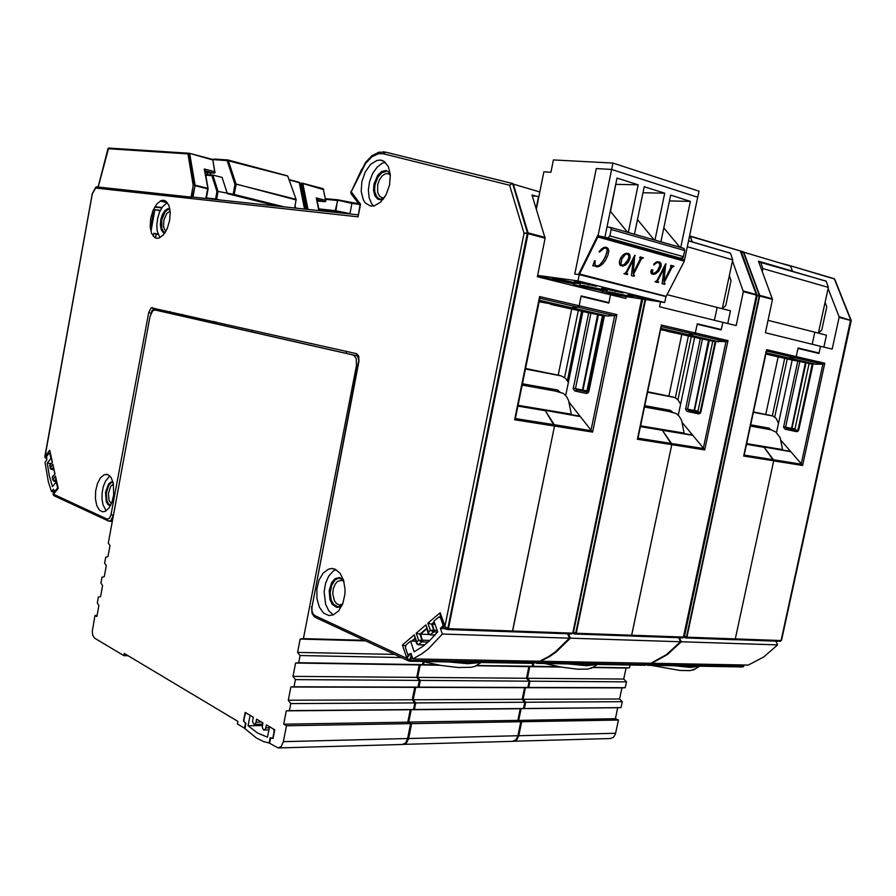 <?xml version="1.0" encoding="UTF-8"?>
<svg xmlns="http://www.w3.org/2000/svg" width="896" height="896" viewBox="0 0 896 896"><rect width="100%" height="100%" fill="white"/><g stroke="black" fill="none" stroke-linecap="round" stroke-linejoin="round"><path stroke-width="1.34" d="M188.63 153.205L108.875 148.03L108.069 148.714L187.925 153.933L188.944 153.227L187.914 153.922L193.2 185.326L194.488 185.226L193.2 185.326L191.027 197.086L192.349 197.019L195.07 185.259L189.75 153.754L189.056 153.317M188.653 153.194L108.595 148.086L98.235 186.928M207.928 188.978L207.637 188.283L194.466 185.024L189.168 153.619L187.925 153.933M204.994 170.8L214.189 173.163L205.274 172.435L214.323 173.186L214.85 171.741L215.141 172.446M335.138 569.229L331.71 568.534L328.541 569.139L323.142 573.126L319.032 580.205L316.848 589.198L316.949 598.662L319.323 607.074L323.59 613.054L328.933 615.552L333.357 614.936L338.71 610.837L342.787 603.613L344.893 594.474L345.083 589.658L343.672 580.53L340.166 573.328L335.138 569.229M335.966 569.621L333.368 570.998L328.798 575.949L325.562 583.173L324.083 591.685L325.539 604.285L328.776 610.882L333.368 614.936M107.923 474.634L104.261 474.667L100.475 477.814L97.429 483.594L95.626 490.997L95.368 498.758L96.712 505.546L99.445 510.194L102.57 511.829L105.09 511.448L108.864 508.234L111.91 502.376L113.691 494.883L113.366 483.482L111.216 477.714L107.923 474.634M109.816 475.933L105.448 481.174L103.32 486.595L102.144 492.822L102.021 499.162L102.995 504.874L106.21 510.832M163.598 200.301L161.403 200.536L156.968 203.75L153.182 210.011L150.763 218.064L150.181 226.352L151.558 233.285L154.627 237.496L156.666 238.302L158.906 238.112L163.341 234.976L167.171 228.749L169.624 220.64L170.229 212.262L168.84 205.296L165.749 201.096L163.598 200.301M167.205 202.44L162.142 207.2L159.398 212.475L157.539 218.725L156.766 225.221L157.192 231.202L159.914 237.72M380.083 160.07L376.902 160.451L370.552 164.45L365.232 171.987L361.917 181.619L361.234 191.531L363.306 199.864L365.277 202.933L370.642 206.091L374.282 205.912L380.621 202.182L386.064 194.802L389.536 185.147L390.354 175.101L388.36 166.611L383.97 161.314L380.083 160.07M385.224 162.254L382.48 163.106L377.16 167.059L372.658 173.488L369.589 181.485L368.334 189.974L369.096 197.803L371.762 203.907L373.71 206.035M341.88 605.763L339.349 607.186L336.784 607.387L332.192 604.341L329.896 599.547L329.202 590.666L331.643 582.669L334.835 578.861L339.416 577.472L343.37 579.578M110.477 505.669L108.024 504.672L106.243 501.749L105.482 492.397L108.55 484.019L111.07 481.936L112.941 481.779M164.875 232.971L163.285 232.478L161.269 229.802L160.362 225.176L160.731 220.024L162.221 215.006L164.752 210.84L167.63 208.824L169.848 208.947M383.342 199.125L380.442 199.819L377.81 199.114L374.898 195.776L373.542 190.21L374.013 184.083L377.698 175.347L381.696 171.494L386.187 170.475L390.174 173.23M426.653 629.026L420.571 634.2L422.71 641.178L418.331 644.694M434.403 622.418L432.298 624.198L434.414 631.456L430.035 634.782M95.704 187.499L92.266 193.67M98.157 186.872L96.477 186.827L95.648 188.082L96.051 187.118M44.912 457.038L46.749 458.629M46.726 458.382L45.394 456.747L46.715 458.237M46.614 456.456L45.035 456.602L92.344 193.838L95.648 188.082L358.086 216.776L360.494 204.31L351.288 191.733L365.635 163.262L371.874 156.744L378.661 153.63L383.354 153.754L509.634 185.192L512.243 183.434L385.493 152.107L383.354 153.754M52.136 462.011L49.706 450.24L45.237 456.053M51.162 469.101L49.806 465.058L52.405 462.28L49.706 450.24M52.405 462.28L49.717 465.55L50.299 468.182M54.768 473.76L52.842 464.229L50.445 468.026L51.755 469.336L53.29 467.376M53.771 480.861L52.427 476.762L55.037 474.04L52.842 464.229M55.037 474.04L52.326 477.31L52.92 479.954M57.971 487.995L55.485 476.011L53.066 479.797L54.387 481.107L55.933 479.147M53.962 490.526L53.659 494.043L58.24 488.298L55.485 476.011M53.234 494.547L53.76 495.578L107.968 520.845L107.206 519.142L53.357 494.133L53.682 491.322M315.941 617.68L408.744 661.013L407.254 658.538L410.782 660.352L409.562 661.147M410.346 653.71L407.478 657.418L409.92 653.89M409.875 653.901L407.4 656.32L407.254 658.538L314.709 615.541L312.805 613.558L311.909 610.68L312.01 606.816L358.982 361.155L358.714 356.138L356.653 353.662L151.211 307.81L148.691 312.458L110.958 514.752L109.424 518.381L107.206 519.142M405.541 645.915L402.427 645.019L406.795 658M416.494 643.406L414.277 634.872L402.427 645.019M416.562 643.608L418.074 644.773L416.562 643.608L416.707 641.973L417.2 643.787L418.432 644.616L421.702 641.861L418.645 640.326L422.016 640.248L419.933 634.166L416.214 633.214L418.645 640.326L416.707 641.973L414.277 634.872M428.198 633.494L425.936 624.893L416.214 633.214M428.277 633.696L429.766 634.85L428.277 633.696L428.411 632.027L428.915 633.853L430.147 634.704L433.462 631.893L430.382 630.347L433.787 630.269L431.659 624.165L427.896 623.213L430.382 630.347L428.411 632.027L425.936 624.893M443.957 625.083L440.194 614.902L440.171 612.707L427.896 623.213M443.845 625.218L444.83 625.878L440.171 612.707M441.627 627.066L444.114 626.483L441.638 627.29L446.387 629.35L444.864 626.808L448.47 628.667L528.058 233.666L524.082 233.285L527.419 232.758L512.702 183.926L511.235 184.061L509.634 185.192L524.082 233.285L444.864 626.808L444.114 626.483L444.83 625.878M511.974 631.803L571.39 633.942L572.253 633.102L448.47 628.667L447.776 629.563L446.398 629.35L447.832 628.634L527.419 232.758L528.058 233.666L545.115 238.258L532.056 194.992L535.942 196.123M360.058 205.498L360.494 204.31M359.923 205.139L358.086 216.776M358.053 214.872L192.349 197.019M51.262 469.157L51.8 469.347M53.883 480.928L54.432 481.118M112.829 518.448L111.149 520.677L109.334 521.181M154.146 309.691L357.504 355.947L153.574 309.557L151.984 311.629M410.032 661.214L409.416 661.17L411.342 654.315M411.746 655.502L410.782 660.352L474.678 661.472L473.973 662.312L474.981 660.016L474.678 661.472L534.251 662.525L534.542 661.114M418.678 644.818L424.838 644.818M428.086 642.062L421.702 641.861L422.016 640.248L429.834 640.45M430.382 634.906L435.187 634.894M437.584 632.061L433.462 631.893L433.787 630.269L437.192 630.37M512.702 183.926L512.243 183.434L512.702 183.926M512.848 183.568L385.795 152.174M518 405.81L545.328 410.738L554.333 424.76L515.402 418.555L514.685 419.754L539.65 296.576L579.141 305.816L578.088 307.126L571.435 307.698L539.403 300.238M410.234 661.181L473.973 662.312L410.066 661.214M517.922 406.168L545.328 410.738L554.523 426.07L514.685 419.754M512.579 630.963L554.523 426.07L512.411 631.434L447.843 629.541M539.65 296.576L539.56 298.2M189.448 153.339L213.125 160.048M204.747 170.509L204.31 169.019L214.85 171.741L212.766 159.824L214.838 172.278M204.31 169.019L207.973 188.933M213.058 160.53L212.643 159.522M299.925 183.434L299.41 182.37L300.014 182.952M535.046 661.125L534.766 662.525L535.416 662.01M642.107 299.253L573.395 632.632M588.851 391.474L586.342 393.434L587.899 393.042L588.851 391.474L604.509 315.515L607.051 315.941L539.392 300.272L571.424 307.686L539.09 301.728M578.76 306.667L571.592 307.698L607.275 315.963L615.406 315.526L616.84 314.63L579.141 305.816L581.179 295.893L608.944 302.568L610.557 294.75L537.32 276.786L545.115 238.258M474.13 662.278L533.456 663.342L534.766 662.525L533.758 663.275M641.603 299.186L572.768 633.102L571.704 633.886M587.451 392.146L576.464 389.816L575.411 388.718L590.901 313.242L588.706 312.827L573.194 388.741L574.739 390.947L586.342 393.434M587.003 390.813L587.485 391.91L583.386 391.149L582.949 390.186L587.003 390.813L602.459 315.75L597.587 314.63L582.243 390.947L576.576 389.861L575.557 391.149M604.509 315.515L603.859 315.437L588.235 391.328M305.29 209.182L299.734 182.784L304.998 209.149M299.622 182.493L289.139 179.648L299.018 182.258M512.221 631.646L571.491 633.942M539.795 298.256L614.678 315.694L591.035 430.17L592.558 432.118L616.84 314.63M598.45 314.821L582.971 390.085L573.238 388.181M359.24 204.422L351.926 203.358L349.955 213.55L335.854 210.773L335.754 211.646L335.261 210.672L318.842 208.925M325.808 199.36L337.221 200.469L337.971 199.819M646.262 663.186L645.982 664.496L646.498 664.093M757.165 295.501L684.398 636.72M741.317 251.821L756.963 295.299M661.282 326.547L694.142 334.197L695.307 332.976L694.254 334.186L687.557 334.6L660.901 328.384M645.826 663.174L645.938 664.664L645.053 665.19M631.042 636.003L682.584 637.862L683.85 637.078L682.92 637.806M573.496 632.139L576.083 633.237L683.469 637.078L756.403 294.974L740.253 250.925L689.92 235.973L692.317 241.875L691.477 241.797L692.317 241.875L690.402 236.454L740.443 250.958M743.31 290.942L756.784 294.638L756.806 295.243L743.344 291.626L732.424 261.005M699.462 412.597L688.632 410.323L687.613 409.293L702.442 339.013L700.358 338.61L685.507 409.304L687.053 411.376L698.499 413.818L700.022 413.459L700.952 412.003L698.499 413.818M698.006 411.163L698.499 412.194L694.926 411.533L694.501 410.525L698.006 411.163L712.802 341.253L708.546 340.278L693.918 411.354L688.744 410.357L687.859 411.578M700.952 412.003L715.926 341.309L715.232 341.219L700.28 411.846M593.096 664.317L644.694 665.246L645.501 664.653L593.645 663.578L592.928 664.35L593.925 662.211L593.645 663.578L538.238 662.603L537.085 663.342M715.926 341.309L725.928 341.6L727.944 340.614L695.307 332.976L697.155 324.24L721.19 329.997L722.826 322.28L736.131 325.539L743.344 291.626M644.829 665.246L592.827 664.35M718.648 341.768L687.736 334.6L694.142 334.197L725.928 341.6L703.326 448.112L704.738 449.926L727.944 340.614M351.926 203.358L352.352 202.653L358.59 203.571L337.859 200.312L351.926 203.358M709.318 340.446L694.501 410.525L685.552 408.778M337.478 200.502L335.854 210.773L335.261 210.672L337.915 199.819L352.318 202.653M307.507 209.418L302.288 183.366L301.112 183.736L301.952 183.053M302.501 183.165L301.123 183.747L306.23 209.283M316.949 199.606L325.035 201.69L317.206 200.917L325.114 201.701L325.718 200.357L325.909 200.995M535.147 662.704L536.95 663.365L535.382 662.189L533.579 663.331M535.517 661.517L538.238 662.603L538.53 661.192M573.07 633.394L574.896 634.032L573.35 632.845M537.477 663.41L537.97 661.181M645.568 299.757L576.24 633.237L574.896 634.032L575.691 633.214L645.008 299.678M300.194 183.669L301.123 183.747M692.451 434.974L656.97 429.038L662.357 430.282L671.798 444.595L631.523 635.578L575.008 634.021M537.678 663.365L592.928 664.35M682.707 637.862L575.624 634.054M703.326 448.112L692.776 435.366L662.357 430.282L671.574 443.464L637.941 438.099L637.37 439.23L660.99 326.48M316.658 199.315L316.299 197.926L325.718 200.357L323.254 188.72L302.579 183.198L323.646 189.146M323.568 189.638L302.826 183.579L308.022 209.474M646.229 664.731L647.797 665.269L646.453 664.294M646.598 663.611L649.018 664.552L647.931 665.258M685.026 637.739L684.331 636.966M684.499 636.238L686.448 637.179L759.27 295.915L757.131 295.68M757.187 295.4L759.237 295.254L743.355 252.134L741.586 252.56M741.462 252.235L742.885 251.675L740.835 251.16L743.344 251.776M766.506 351.053L795.077 357.706L796.23 356.586L795.178 357.694L788.514 357.986L766.136 352.766M648.267 665.314L648.816 663.23M649.298 663.242L649.018 664.552L697.525 665.414L696.819 666.142L697.805 664.138L697.525 665.414L743.142 666.221L743.411 664.978M734.698 639.666L779.845 641.29L780.718 640.562L686.941 637.202L685.664 637.941L686.941 637.202L759.741 296.038L759.237 295.254L759.741 296.038L772.509 299.365L758.486 261.24L792.501 271.186L790.541 266.067L792.501 271.186L791.661 271.096L825.037 280.851M648.48 665.269L696.718 666.142M746.581 444.024L764.198 447.294L773.741 460.79L743.702 456.109L766.226 350.963M735.291 638.938L734.406 639.688L686.325 637.963M744.162 455.045L743.702 456.109M743.803 664.989L743.938 665.907M851.166 320.768L781.48 640.282M835.094 279.944L851.189 320.69L781.458 640.382L780.158 641.256M696.976 666.109L742.347 666.926L743.534 666.21L742.638 666.882M834.344 278.746L790.059 265.608L834.411 279.037L850.909 320.432L839.059 316.758L839.104 317.397L850.517 320.466L781.099 640.562L780.024 641.29M798.739 429.912L796.342 431.592L797.843 431.267L798.739 429.912L813.064 363.81L815.55 364.246L766.136 352.8L788.536 357.986L765.867 354.054M734.944 639.531L779.968 641.29M776.541 432.566L792.165 360.125L767.794 354.502L788.536 357.986L815.55 364.246L823.11 364.157L824.757 363.25L796.23 356.586L798.078 347.995L819.078 353.035L820.557 346.248L765.374 332.707L772.486 299.466M815.73 364.258L788.704 357.997L795.077 357.706L822.864 364.179L801.237 463.758L802.547 465.45L824.757 363.25M797.194 430.438L786.565 428.221L785.59 427.246L799.781 361.502L797.81 361.122L783.586 427.258L785.109 429.218L796.342 431.592M794.976 428.949L795.413 429.901L792.266 429.307L791.907 428.389L794.976 428.949L809.144 363.518L805.392 362.656L791.437 429.173L786.677 428.254L785.893 429.408M813.064 363.81L812.347 363.698L798.034 429.755M806.098 362.813L791.907 428.389L783.63 426.765M53.133 494.334L53.592 491.803L51.52 491.602L48.44 482.026L44.99 462.291L46.861 459.872L46.592 456.49L49.101 453.309L50.299 454.048M57.546 486.394L57.266 488.88M49.941 454.003L50.926 458.371L47.208 463.165L49.28 475.541L52.45 486.64L56.19 481.902L57.187 486.36M54.981 491.747L53.424 489.205L51.52 491.602M442.355 633.998L428.288 648.894L421.803 653.8L412.888 658.874L539.672 661.214L548.71 656.51L555.251 651.963L569.386 638.142L442.355 633.998L440.395 628.454L444.651 628.611M412.888 658.874L411.04 653.397L407.792 654.741L405.44 647.64L405.955 645.053L410.558 641.054L414.221 651.84L423.013 646.24L429.766 640.517L437.73 631.893L433.944 621.096L438.838 617.019L441.392 618.274M443.71 624.826L440.395 628.454M570.382 638.176L556.248 651.997L549.707 656.533L540.669 661.226L650.81 663.264L666.389 654.651L680.456 641.771L570.382 638.176L568.658 633.842M681.33 641.805L667.262 654.674L651.683 663.286L748.25 665.067L763.717 657.003L777.627 644.952L681.33 641.805L679.549 637.75M571.435 414.736L568.669 400.658L566.496 396.469L563.472 393.445L553.224 390.387L522.256 384.821M559.597 391.787L557.603 389.928L524.339 384.115M525.448 369.074L561.165 375.872L565.354 378.213L568.422 382.323M684.242 433.608L681.621 420.47L679.392 416.528L676.323 413.661L665.974 410.67L644.515 406.806M672.302 412.048L670.578 410.334L644.75 405.675M647.562 392.213L674.565 397.443L677.858 399.661L680.579 404.163M782.712 450.072L780.214 437.763L775.981 432.096L771.221 429.834L750.478 425.869M770.773 429.744L769.227 428.154L750.702 424.816M753.39 412.261L773.013 416.091L776.149 418.443L778.523 423.36M220.035 199.998L216.642 199.17L218.019 191.352L216.955 191.486L215.566 198.957L206.394 197.982M277.794 206.226L227.349 193.67L222.051 177.43L212.834 175.067L218.086 191.374L234.058 194.421L284.133 206.909M212.834 175.067L211.859 175.661L216.955 191.486M213.046 159.824L214.021 159.006L227.674 159.958L214.166 159.018M294.627 208.029L296.184 199.517L287.694 176.03L227.102 160.485L228.122 160.182L236.04 184.072L296.139 199.371M227.965 159.992L287.694 176.03M447.093 661.853L467.858 663.746L481.141 662.435M422.296 661.427L440.731 665.392L458.058 667.464L470.826 667.307L475.149 666.344L477.434 664.821M568.165 663.936L586.757 665.683L597.789 664.44M544.544 663.522L561.837 667.229L577.539 669.155L588.011 669.066L593.152 667.173M673.859 665.75L690.648 667.374L699.877 666.187M651.314 665.358L679.806 670.466L690.155 670.645L694.736 669.122M628.286 232.467L638.131 184.766L617.019 178.046L606.984 226.957L610.602 227.461L611.162 229.533L684.813 250.566L682.931 257.88L678.485 258.149L684.589 259.862L683.738 260.725L597.195 236.6L578.805 273.885L666.176 296.296L684.376 261.162L597.834 237.048L579.421 274.355M684.813 250.566L683.939 248.427L610.434 227.36M683.536 256.648L609.851 235.917L607.88 237.877L681.565 258.496M583.363 285.454L579.566 285.421L588.213 287.605L607.242 290.562L583.363 285.454M556.091 278.712L552.429 278.734L561.333 280.986L580.496 283.954L556.091 278.712M609.762 291.962L605.842 291.906L614.253 294.011L633.136 296.957L609.762 291.962M537.499 275.912L572.544 283.64M612.181 293.944L598.45 289.99L576.766 285.387L572.533 283.674M626.696 273.482L627.659 273.795L627.267 274.568L623.952 273.706L626.035 272.63L634.726 255.438L633.214 273.325L640.797 258.686L639.778 257.701L640.17 256.928L643.451 257.824L641.323 258.978L633.45 274.512L634.446 275.565L634.054 276.338L631.434 275.654L633.237 260.075L626.629 272.821L627.659 273.795M623.952 273.706L625.968 272.586L634.67 255.394L635.264 255.584M633.214 273.291L640.595 257.947M633.517 275.251L634.446 275.565M651.582 273.829L650.709 271.947L651.538 269.797L652.893 270.054L652.131 272.989L654.394 273.392L657.496 270.704L659.725 266.302L659.982 264.096L659.165 262.819L656.723 262.606L653.744 265.014L654.931 263.088L657.485 261.71L659.702 262.035L661.125 263.704L661.091 266.314L658.75 271.13L655.368 273.941L653.016 274.344L651.146 273.37L650.966 270.872L652.635 269.662M652.355 273.213L654.819 273.112L657.787 270.144L659.882 265.339L659.277 262.898M653.744 265.014L654.091 263.794L656.555 261.934L660.061 262.248M657.653 281.568L658.571 281.859L658.179 282.621L654.998 281.792L657.07 280.638L665.672 263.906L663.947 281.378L671.384 267.288L670.51 266.09L670.902 265.328L674.061 266.19L671.989 267.333L664.093 282.699L665.09 283.562L664.709 284.323L662.189 283.662L664.16 268.442L657.586 280.907L658.571 281.859M654.998 281.792L657.014 280.594L665.616 263.861L666.198 264.04M663.947 281.344L671.294 266.325M664.216 283.27L665.09 283.562M620.469 265.518L619.461 263.603L619.954 259.683L622.171 255.931L625.083 253.669L628.018 253.299L629.866 254.811L630.123 257.925L628.331 262.17L625.71 264.902L622.686 266.179L619.875 264.891L619.36 261.946L620.76 257.802L623.202 254.811L626.248 253.21L628.958 253.725M599.066 251.597L601.899 248.662L605.158 247.206L607.88 248.349L608.787 250.947L607.958 255.091L605.45 260.355L602.784 263.872L599.424 266.381L596.837 266.874L594.194 265.63L592.794 265.866L594.462 260.893L595.146 260.848L594.955 264.275L596.12 265.821L598.035 265.978L600.835 264.051L605.595 256.547L607.309 249.984L606.379 248.394L604.296 248.069L599.48 252.123L599.066 251.597L603.456 247.61L605.595 247.184L607.331 247.856M595.762 265.586L597.262 266.045L599.435 265.194L603.523 260.344L606.906 252.806L607.253 249.939L606.48 248.472M621.902 258.787L625.274 254.542L627.189 254.005L628.701 254.923L628.992 256.995L628.029 259.896L623.885 264.936L621.947 265.272L620.771 264.062L621.902 258.787M628.219 254.374L628.936 256.95L626.819 261.946L623.818 264.891L621.387 264.992M402.315 744.442L405.507 743.042L407.501 739.211L410.648 723.621L407.747 722.12L410.234 709.722L413.482 709.531L414.814 702.89L412.227 699.776L414.714 687.344L417.973 687.098L419.317 680.445L295.422 679.616L292.947 676.346L295.534 663.04L298.704 662.715L300.093 655.581L297.606 652.366L300.194 639.027L303.386 638.635L356.518 365.389L357.694 365.59M97.082 615.552L94.976 615.474L96.891 616.582L98.93 605.506L97.283 602.952L98.37 597.061L100.565 596.646L102.603 585.558L100.946 583.038L102.032 577.125L104.238 576.677L106.288 565.555L104.619 563.08L105.706 557.155L107.923 556.662L109.973 545.53L108.293 543.088L149.923 316.702L152.701 310.822L155.086 309.971L352.811 354.962L354.525 355.891L356.171 358.534L356.518 365.389M261.61 722.042L256.021 722.12L255.147 723.934L253.691 724.102L252.571 721.448L253.232 717.136L245.146 712.398L243.51 720.933L245.47 723.05L244.485 728.168L237.44 723.946L237.933 721.392L124.253 653.397L123.827 655.682L94.662 638.154L92.792 635.242L92.288 631.254L94.976 615.474M269.326 727.787L265.742 727.854L265.003 729.534L263.637 729.971L262.27 727.597L262.909 722.792L256.603 719.107L256.021 722.12M407.658 738.528L283.36 741.664L281.21 746.48L278.107 747.97L269.629 743.277L270.648 738.035L273.045 738.494L274.747 729.736L266.336 724.808L265.742 727.854M269.662 743.131L263.57 741.541L256.435 738.102L244.91 728.706L245.918 723.453L243.757 721.011L245.179 713.989L246.378 713.138L250.13 715.31L248.125 725.715L257.432 732.917L267.501 737.195L269.539 726.678L273.526 729.075L274.355 731.774M273.112 738.17L270.144 737.789L269.102 743.154M512.546 741.317L515.782 739.995L517.776 736.389L520.811 721.739L517.843 720.339L520.24 708.68L523.544 708.501L524.832 702.262L522.166 699.339L524.574 687.658L527.89 687.422L529.178 681.173L420.291 680.445L417.693 677.387L420.19 664.933L423.461 664.63L424.021 661.875M517.933 735.75L408.643 738.506L406.493 743.019L403.122 744.397M610.254 738.539L613.502 737.285L615.485 733.891L618.419 720.082L615.406 718.749L617.725 707.762L621.051 707.582L622.294 701.702L619.584 698.947L621.902 687.926L625.24 687.714L626.483 681.822L530.04 681.184L527.363 678.306L529.771 666.602L533.098 666.322L533.714 663.331M615.63 733.286L518.795 735.728L516.656 739.973L513.307 741.283M194.488 185.27L193.234 185.282M109.626 521.214L107.968 520.845L109.827 521.035L111.261 519.982L113.266 515.256L110.958 514.752M150.931 313.432L148.691 312.458M151.166 312.962L152.04 310.419L153.541 309.546L152.454 307.552M357.448 355.936L356.238 353.539M154.078 309.68L357.47 355.936L358.982 361.155M358.568 361.054L312.01 606.816M311.629 606.547L312.043 613.278L314.294 616.773L315.493 617.546L314.709 615.541M386.075 152.242L378.918 152.208L371.885 155.792L365.602 162.445L361.962 169.49M384.205 151.872L383.365 151.794M361.704 169.064L351.355 191.565M351.109 191.117L350.885 193.088L351.378 194.13L351.355 192.349M113.411 515.267L123.2 462.022M583.453 391.171L582.243 390.947M695.005 411.555L693.918 411.354M323.243 188.709L325.707 200.861M792.411 429.352L791.437 429.173M113.086 482.294L111.082 482.843L108.763 485.341L106.333 493.114L106.926 500.886L108.36 503.731L110.723 505.187M111.44 503.597L109.122 500.685L108.371 493.405L110.6 486.416L113.467 483.986M343.437 579.757L338.744 578.189L335.126 579.981L331.699 585.155L330.198 592.883L331.218 599.984L333.614 604.386L337.893 606.805L341.97 605.595M342.675 603.915L339.696 605.013L336.571 603.691L334.275 600.555L332.797 593.622L333.346 588.616L335.048 584.259L337.624 581.246L342.115 580.272M386.266 171.259L381.55 172.906L377.742 177.352L375.043 184.632L374.629 188.563L374.886 192.102L376.88 197.008L379.546 199.058L383.477 198.946M382.256 197.848L379.411 196.157L377.63 192.472L377.63 184.822L379.411 179.726L382.267 175.762L385.65 173.69L388.461 173.734M169.938 209.462L167.574 209.776L165.032 212.005L161.694 219.957L161.829 228.57L163.408 231.549L165.166 232.534M166.04 231.056L164.416 229.253L163.52 226.139L163.811 220.158L166.891 213.192L170.15 211.198M215.645 199.528L216.474 199.618M234.214 194.466L236.051 184.632L234.976 184.43L235.962 184.05L296.173 199.92M98.123 186.995L108.013 148.646L108.931 148.03M92.266 193.48L44.822 456.814M96.947 186.738L95.805 187.32M44.811 456.882L45.483 458.091M49.829 464.979L49.717 465.562M50.333 468.362L51.229 469.403L53.816 469.739M52.45 476.717L52.326 477.31M52.965 480.133L53.838 481.163L56.448 481.488M53.122 494.402L53.76 495.578M206.293 198.52L208.085 188.731L204.837 169.926M642.634 299.331L573.362 632.811L571.536 633.931M646.688 663.186L646.206 664.765L644.874 665.246M740.522 250.992L757.187 295.4L684.365 636.854L682.752 637.851M744.139 664.989L743.624 666.546L742.493 666.915M834.422 278.768L851.122 320.152M341.555 580.149L343.963 581.526M382.525 197.882L384.485 197.49M390.365 175.269L388.573 173.779M227.842 159.958L287.056 175.683M191.027 197.086L98.202 187.062M53.782 469.56L52.282 469.414L53.424 467.947M56.414 481.32L54.914 481.174L56.056 479.73M414.982 638.971L412.474 641.11M428.814 634.469L419.933 634.166L426.496 628.578M435.064 624.31L431.659 624.165L434.246 621.958M545.093 237.496L528.046 232.893L513.318 184.083L539.818 191.923M154.851 206.718L161.896 207.57M154.078 214.054L153.216 213.942L154.078 214.054M156.251 234.013L155.523 237.978L156.251 234.013M603.232 301.706L608.944 302.568M192.942 197.075L195.037 185.696L207.626 188.832L205.834 198.464M150.45 229.051L153.552 212.128L152.432 211.87M160.115 210.818L154.896 209.608L160.373 210.291M153.339 209.63L154.818 209.978M602.448 291.704L602.246 292.712L602.448 291.704M150.92 231.314L154.896 209.608M158.054 234.416L153.899 233.498M153.373 236.376L153.944 233.251L157.954 234.136M607.074 315.952L571.413 307.686L550.827 304.438L588.706 312.827M579.141 305.816L581.078 296.397L608.843 303.061L610.557 294.75L625.912 298.514L626.237 296.957M590.901 313.242L597.587 314.63M602.459 315.75L603.758 315.952M182.011 314.832L182.549 314.339M567.392 380.565L581.538 311.528M565.723 395.483L582.87 311.83M564.57 377.563L578.245 310.766M571.704 309.254L558.219 375.245M153.216 213.976L154.056 214.166M170.173 311.55L169.422 312.514M154.661 207.043L161.683 207.906M304.528 209.104L299.242 182.627L289.262 180.006M580.07 416.181L540.008 409.483L580.395 416.595L569.184 402.293M617.579 296.475L617.736 295.736M591.035 430.17L580.395 416.595M718.435 341.746L687.546 334.589L666.792 331.195L700.358 338.61M702.442 339.013L708.546 340.278M712.802 341.253L715.142 341.634M667.016 294.672L717.17 307.418L714.459 320.23L717.17 307.418L730.464 310.789L727.776 323.49M729.478 252.907L688.587 240.789M677.958 399.773L691.208 336.829M678.25 415.24L694.602 337.613M675.382 397.802L688.341 336.168M681.755 334.645L668.83 396.166M328.899 211.725L327.947 211.624M327.958 211.579L319.189 210.638M728.571 252.638L729.411 252.728M722.355 308.56L725.771 305.514L731.035 280.65L729.288 275.8M692.776 435.366L682.371 422.8M699.888 412.496L698.499 412.194M661.226 325.013L695.307 332.976L697.256 323.77L721.28 329.549L722.826 322.28L659.568 306.768L660.576 301.93M718.458 341.746L660.89 328.418L687.546 334.589L660.61 329.773M715.546 328.653L721.28 329.549M631.646 635.219L671.776 444.696L704.738 449.926M640.45 426.283L662.357 430.282L640.382 426.619M772.453 298.794L759.707 295.366L743.826 252.258L790.541 266.067M813.378 352.106L819.078 353.035M773.718 460.88L735.291 638.926L773.718 460.88L802.547 465.45M823.894 347.066L826.47 335.194L814.822 332.226L812.235 344.198L814.822 332.226L768.018 320.342M746.514 444.338L764.198 447.294L773.494 459.726L744.218 455.056M766.517 349.63L796.23 356.586L797.989 348.421L818.989 353.461L820.557 346.248L832.205 349.104L839.104 317.397M839.059 316.758L828.072 288.624M790.059 265.608L782.13 263.581M790.518 451.371L758.822 446.074L790.832 451.741L781.122 440.518M824.141 280.594L824.97 280.683M818.474 332.898L821.766 330.165L826.806 306.914L825.07 302.456M792.165 360.125L797.81 361.122M799.781 361.502L805.392 362.656M809.144 363.518L812.269 364.045M801.237 463.758L790.832 451.741M774.715 417.054L787.226 358.982M772.33 415.867L784.706 358.411M778.12 356.888L765.744 414.501M797.608 430.371L795.48 429.912M54.466 491.691L56.739 488.835M47.208 463.165L50.938 463.557M443.005 624.803L440.686 618.24M567.661 633.808L569.386 638.142M407.792 654.741L408.856 654.763M410.558 641.054L415.744 641.2M678.686 637.717L680.456 641.771M775.824 641.144L777.627 644.952M522.458 383.779L530.891 385.56M522.413 384.026L537.522 387.016M522.357 384.283L544.197 388.494M522.312 384.552L550.95 389.984M522.267 384.72L550.939 389.883M522.323 384.462L544.186 388.394M522.379 384.205L537.499 386.926M522.424 383.947L530.88 385.47M522.48 383.69L524.328 384.026M644.672 406.078L650.104 407.31M644.616 406.325L656.858 408.778M644.571 406.56L663.678 410.256M644.538 406.728L663.667 410.166M644.582 406.482L656.846 408.688M644.638 406.235L650.093 407.221M750.568 425.41L755.429 426.53M750.523 425.645L762.238 427.986M750.49 425.79L762.227 427.907M750.534 425.566L755.406 426.44M346.573 351.355L346.203 353.181M532.314 195.843L538.91 196.426M536.166 208.387L538.597 196.336M687.333 246.781L732.659 259.851L730.464 253.198L688.554 240.934M732.659 259.851L722.322 308.728M760.648 262.024L762.866 268.565L828.33 287.448L826.09 281.165L758.699 261.811M828.33 287.448L818.429 333.144M762.866 268.565L762.261 271.398M210.627 172.872L210.258 174.843M537.611 275.374L577.942 280.941L579.23 274.624L574.762 274.03L578.48 274.523L597.677 235.637L684.208 259.818M597.677 235.637L607.88 237.877M684.589 259.862L698.97 191.173L612.942 163.05L611.621 169.478L697.693 197.254L611.621 169.478L596.288 168.605L574.762 274.03L596.288 168.605L611.621 169.478L598.058 235.67M609.851 235.917L611.162 229.533M606.984 226.957L604.811 237.563M654.931 240.106L664.675 193.211L644.269 186.715L634.446 234.237M680.714 247.498L690.357 201.398L670.611 195.104L660.901 241.819M664.675 193.211L643.014 192.786M654.192 239.893L637.459 219.677M690.357 201.398L669.402 200.906M679.974 247.296L663.79 227.92M638.131 184.766L615.742 184.307M627.536 232.254L610.478 211.445L615.72 184.374M612.942 163.05L553.437 159.925L550.95 172.256L543.872 171.819L536.368 209.026M579.23 274.624L665.986 296.554L664.731 302.523L612.08 294.448M582.445 282.71L574.336 281.59L596.534 286.216L582.445 282.71M609.683 289.475L601.552 288.333L623.325 292.858L609.683 289.475M636.048 296.027L627.894 294.862L649.242 299.298L636.048 296.027M577.942 280.941L664.731 302.523M588.582 284.234L588.414 285.074M615.35 290.886L615.182 291.704M641.256 297.315L641.088 298.122M597.195 236.6L597.834 237.048M683.738 260.725L684.376 261.162M631.434 275.654L633.17 260.064M639.778 257.701L640.102 256.883L643.451 257.824M662.189 283.662L664.093 268.43M670.51 266.09L670.846 265.283L674.061 266.19M599.48 252.123L599.133 251.642M594.462 260.893L595.146 260.848M592.861 265.91L594.518 260.938M252.47 330.12L252.123 330.904M213.181 322.952L213.853 321.406M215.354 323.445L216.014 321.899M423.091 661.629L422.486 664.619L419.216 664.922L416.707 677.376L419.317 680.445M364.392 640.338L303.386 638.635M283.36 741.664L286.451 725.749L410.648 723.621M123.827 655.682L128.195 655.749M295.422 679.616L294.034 686.728L290.875 686.986L288.299 700.269L290.763 703.595L289.386 710.685L286.238 710.886L283.662 724.136L286.451 725.749M365.445 640.83L300.194 639.027M283.662 724.136L407.747 722.12M394.531 654.382L297.606 652.366M286.238 710.886L410.234 709.722M401.251 657.518L300.093 655.581M271.566 738.013L270.648 738.035M289.386 710.685L413.482 709.531M422.486 664.619L298.704 662.715M290.763 703.595L414.814 702.89M419.216 664.922L295.534 663.04M288.299 700.269L412.227 699.776M416.707 677.376L292.947 676.346M290.875 686.986L414.714 687.344M294.034 686.728L417.973 687.098M272.832 738.17L274.075 731.774M248.125 725.715L262.394 725.48M532.851 663.32L532.235 666.31L528.909 666.59L526.501 678.294L529.178 681.173M408.643 738.506L411.634 723.61L520.811 721.739M420.291 680.445L418.958 687.098L415.699 687.344L413.202 699.776L415.789 702.878L414.456 709.52L411.208 709.71L408.722 722.109L411.634 723.61M408.722 722.109L517.843 720.339M411.208 709.71L520.24 708.68M414.456 709.52L523.544 708.501M532.235 666.31L476.437 665.448M437.662 664.854L423.461 664.63M415.789 702.878L524.832 702.262M528.909 666.59L475.922 665.784M439.768 665.224L420.19 664.933M413.202 699.776L522.166 699.339M526.501 678.294L417.693 677.387M415.699 687.344L524.574 687.658M418.958 687.098L527.89 687.422M630.034 664.989L629.44 667.811L626.091 668.069L623.762 679.101L626.483 681.822M518.795 735.728L521.685 721.728L618.419 720.082M530.04 681.184L528.752 687.434L525.437 687.658L523.029 699.339L525.694 702.251L524.406 708.49L521.102 708.669L518.706 720.328L521.685 721.728M518.706 720.328L615.406 718.749M521.102 708.669L617.725 707.762M524.406 708.49L621.051 707.582M629.44 667.811L593.029 667.24M559.003 666.725L533.098 666.322M525.694 702.251L622.294 701.702M626.091 668.069L592.536 667.554M560.952 667.072L529.771 666.602M523.029 699.339L619.584 698.947M623.762 679.101L527.363 678.306M525.437 687.658L621.902 687.926M528.752 687.434L625.24 687.714M53.659 494.043L58.24 488.298M411.813 641.088L414.826 638.523M440.082 616.986L440.731 616.426M189.526 153.362L212.442 159.41L189.504 153.35M554.523 426.07L592.558 432.118M591.539 430.696L554.333 424.76M703.808 448.605L671.574 443.464M344.87 213.45L319.032 209.854M337.859 199.819L325.651 198.632L337.904 199.808M671.776 444.696L637.37 439.23M690.402 236.454L689.539 236.197M318.898 210.65L316.299 197.926M801.696 464.229L773.494 459.726M518.101 405.317L571.2 414.21M559.866 391.854L522.2 385.078M525.571 368.446L560.37 375.693M640.539 425.824L684.051 433.115M672.672 412.126L644.47 407.053M647.651 391.776L673.254 397.074M746.67 443.598L782.544 449.613M771.221 429.834L750.422 426.104M753.446 411.97L771.859 415.755M162.221 200.334L165.928 201.219M166.869 202.597L160.238 201.029L166.869 202.597M205.744 175.134L211.859 175.661M207.379 174.597L207.749 172.637M294.963 206.248L295.635 208.141M212.632 175.045L205.621 174.462L212.677 175.045M213.091 159.6L227.091 160.563L234.976 184.43L233.139 194.253M352.811 354.962L354.458 355.264M155.086 309.971L156.598 310.251M333.166 568.658L331.442 568.546M107.016 474.365L106.221 474.286M164.539 200.502L163.766 200.323M382.581 160.619L381.125 160.205M351.378 194.13L359.901 205.285M109.738 521.214L112.28 521.416M447.698 629.574L511.818 631.837M515.357 418.813L539.907 297.707M424.648 644.974L418.712 644.818M435.042 635.051L430.416 634.906M535.595 661.136L535.382 662.2M533.534 663.342L473.973 662.312M592.928 664.362L537.522 663.41M637.907 438.424L661.405 325.965M319.2 210.683L316.758 198.71M742.448 666.926L648.312 665.302M686.179 637.986L734.541 639.688M744.139 455.414L766.64 350.448M50.142 453.32L49.414 453.242M440.944 617.019L439.421 616.952M346.651 351.378L346.293 353.203M295.87 208.163L295.042 205.834M207.278 174.597L207.637 172.626M474.891 666.434L481.186 662.435M591.17 668.394L597.218 664.664M693.179 670.062L698.97 666.579M610.355 227.326L683.771 248.382M278.712 747.947L402.942 744.419M268.901 729.949L264.141 730.038M262.64 724.17L254.43 724.293M403.928 744.397L513.184 741.294M514.058 741.272L610.904 738.528"/></g></svg>
